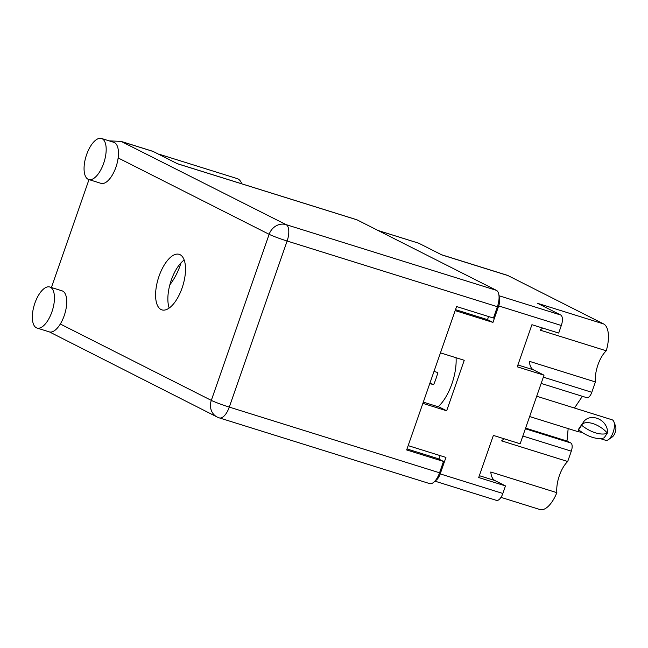 <?xml version="1.0" encoding="UTF-8"?>
<svg xmlns="http://www.w3.org/2000/svg" width="648" height="648" viewBox="0 0 648 648"><rect width="100%" height="100%" fill="white"/><g stroke="black" fill="none" stroke-linecap="round" stroke-linejoin="round"><path stroke-width="0.97" d="M440.462 352.86L464.243 360.288L446.658 410.791L439.587 407.211L423.306 402.125M441.507 254.737L507.19 275.254A25.79 11.348 107.3 0 1 507.959 275.57L441.879 254.931L418.738 243.219L378.205 230.558M499 295.739L560.706 315.017L537.557 303.313L603.636 323.951L507.959 275.57M603.636 323.951A25.79 11.348 107.3 0 1 606.261 350.787L540.181 330.148A22.356 9.833 107.3 0 1 542.886 328.123M435.27 480.711A9.169 4.034 -72.7 0 0 440.203 473.899L502.84 493.468L505.472 485.903L478.702 477.544L493.371 435.416L520.142 443.775L544.028 375.184L533.393 369.806A22.356 9.833 107.3 0 1 529.335 361.301L595.407 381.947A22.356 9.833 107.3 0 1 606.261 350.787M595.407 381.947L591.81 392.291A7.16 3.151 107.3 0 1 586.829 397.694L541.161 383.43M582.382 396.301L574.468 408.038M568.166 428.587L567 441.045L570.815 442.973A7.16 3.151 107.3 0 1 571.309 451.162L567.705 461.506A22.356 9.833 -72.7 0 0 556.851 492.666A25.79 11.348 107.3 0 1 539.897 509.522L500.969 497.356M378.068 230.494L418.462 243.113A9.169 4.034 107.3 0 1 418.738 243.219M504.33 438.842A22.356 9.833 -72.7 0 0 501.625 440.867L567.705 461.506M544.028 375.184L517.258 366.825L531.927 324.697L558.697 333.064L561.33 325.499L498.693 305.929A9.169 4.034 -72.7 0 0 499.049 296.46M455.18 310.603L492.958 322.404L498.693 305.929M446.658 410.791L422.877 403.356M440.203 473.899L445.937 457.423L408.159 445.622M560.706 315.017A9.169 4.034 107.3 0 1 561.33 325.499M502.84 493.468A9.169 4.034 107.3 0 1 496.465 500.378L434.889 481.14M556.851 492.666L490.779 472.019A22.356 9.833 -72.7 0 0 494.837 480.524L505.472 485.903M440.146 455.617L438.923 459.132M492.958 322.404L487.499 319.642L455.512 309.647M488.584 316.54L487.499 319.642M525.601 428.109L567 441.045M180.978 262.902A62.475 55.955 -63.2 0 1 169.833 284.869M102.173 138.745A21.489 9.453 -72.7 0 0 101.534 138.478A21.489 9.453 -72.7 0 0 86.338 155.423A21.489 9.453 -72.7 0 0 88.071 179.253A21.489 9.453 -72.7 0 0 88.711 179.512A21.489 9.453 -72.7 0 0 103.907 162.567A21.489 9.453 -72.7 0 0 102.173 138.745M88.711 179.512L100.991 183.352A21.489 9.453 -72.7 0 0 118.147 157.942A21.489 9.453 -72.7 0 0 114.453 142.576A21.489 9.453 -72.7 0 0 113.813 142.317L101.534 138.478M50.455 287.267A21.489 9.453 -72.7 0 0 49.807 287.007A21.489 9.453 -72.7 0 0 34.611 303.953A21.489 9.453 -72.7 0 0 36.345 327.775A21.489 9.453 -72.7 0 0 36.993 328.034A21.489 9.453 -72.7 0 0 52.18 311.089A21.489 9.453 -72.7 0 0 50.455 287.267M36.993 328.034L49.272 331.873A21.489 9.453 -72.7 0 0 60.313 324.024A21.489 9.453 -72.7 0 0 62.735 291.106A21.489 9.453 -72.7 0 0 62.087 290.847L49.807 287.007M161.012 309.517A29.087 12.798 -72.7 0 0 161.879 309.874A29.087 12.798 -72.7 0 0 182.444 286.942A29.087 12.798 -72.7 0 0 180.103 254.704A29.087 12.798 -72.7 0 0 179.229 254.348A29.087 12.798 -72.7 0 0 158.671 277.279A29.087 12.798 -72.7 0 0 161.012 309.517M49.475 331.93L217.129 417.012A14.329 14.329 0 0 0 219.324 417.895A14.329 6.302 -72.7 0 0 229.287 407.098L439.555 472.789L443.499 461.449L437.813 458.573L407.001 448.943M109.131 140.859L121.111 141.402L152.717 151.276A14.329 6.302 107.3 0 1 153.147 151.454L177.487 163.766L357.048 219.858A14.329 6.302 107.3 0 0 356.619 219.688L177.277 163.661M121.111 141.402L286.132 224.645L496.4 290.336L357.048 219.858M51.411 287.51L88.987 179.601M496.4 290.336A14.329 6.302 107.3 0 1 497.389 306.715L287.121 241.024L229.287 407.098A14.329 0.94 19.2 0 1 211.313 400.383A14.329 12.83 116.8 0 0 217.129 417.012M443.499 461.449L406.652 449.939L456.589 306.545L493.436 318.055L497.389 306.715M439.555 472.789A14.329 6.302 107.3 0 1 429.592 483.586L219.324 417.895M169.201 308.027A29.087 12.798 107.3 0 1 184.194 260.026M158.987 154.41A27.224 11.98 107.3 0 1 160.526 154.653L237.168 178.597A27.224 11.98 107.3 0 1 241.777 183.805M160.526 154.653A27.224 11.98 107.3 0 1 163.337 156.605M456.062 357.736A35.818 15.763 107.3 0 1 451.923 383.754A35.818 15.763 107.3 0 1 438.153 406.766M434.014 371.377L437.837 372.576A35.818 15.763 107.3 0 1 435.958 378.764A35.818 15.763 107.3 0 1 433.609 384.726L429.778 383.527M429.997 382.903L433.609 384.726M536.698 396.236L612.117 419.799A10.749 4.73 107.3 0 1 613.915 421.799A10.749 4.73 107.3 0 1 613.178 432.208A10.749 4.73 107.3 0 1 608.326 439.684A10.749 4.73 107.3 0 1 605.71 440.308L600.089 438.558M607.435 430.418L607.249 433.277A23.069 11.648 -146 0 1 581.661 425.282L583.006 422.788C588.676 412.727 605.702 418.073 607.435 430.418M582.115 432.354L578.243 431.73L578.486 429.332L581.531 424.821A17.771 8.967 -146 0 1 607.119 432.815M613.915 421.799L615.6 426.254A6.448 2.835 107.3 0 1 615.155 432.5A6.448 2.835 107.3 0 1 612.247 436.987L608.326 439.684M581.661 425.282L578.615 429.794A23.069 11.648 34 0 0 604.203 437.789L607.249 433.277M578.615 429.794L578.486 429.332M543.348 377.152L591.81 392.291M571.309 451.162L522.847 436.023M525.366 428.774L570.815 442.973M479.342 475.689L494.837 480.524M517.898 364.97L533.393 369.806M60.313 324.024L211.313 400.383L269.147 234.309L118.147 157.942M269.147 234.309A14.329 12.83 -63.2 0 1 286.132 224.645A14.329 6.302 -72.7 0 1 287.121 241.024A14.329 0.94 19.2 0 1 269.147 234.309M153.147 151.454L122.44 141.863M529.627 416.543L578.243 431.73"/></g></svg>
